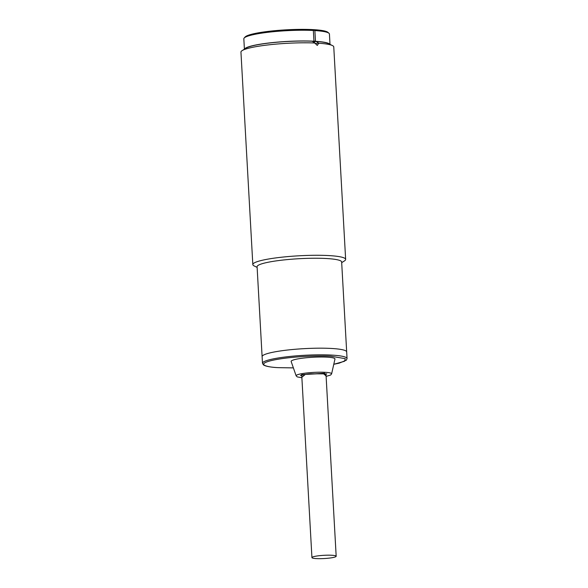 <?xml version="1.0" encoding="UTF-8"?>
<svg xmlns="http://www.w3.org/2000/svg" width="588" height="588" viewBox="0 0 588 588"><rect width="100%" height="100%" fill="white"/><g stroke="black" fill="none" stroke-linecap="round" stroke-linejoin="round"><path stroke-width="0.88" d="M316.322 558.6A12.135 1.617 -3.2 0 1 311.934 557.608A12.135 1.617 -3.2 0 1 318.858 555.748A12.135 1.617 -3.2 0 1 331.794 555.256A12.135 1.617 -3.2 0 1 336.174 556.248A12.135 1.617 -3.2 0 1 329.251 558.108A12.135 1.617 -3.2 0 1 316.322 558.6M326.112 376.371L324.605 373.196L301.615 374.659L301.879 377.731M331.389 348.456A42.351 5.645 176.8 0 0 286.275 350.176A42.351 5.645 176.8 0 0 262.116 356.651A42.351 5.645 -3.2 0 1 286.275 350.176A42.351 5.645 -3.2 0 1 331.389 348.456A42.351 5.645 -3.2 0 1 346.677 351.925A42.351 5.645 176.8 0 0 331.389 348.456M291.163 361.51A21.947 2.925 -3.2 0 1 303.283 358.092A21.947 2.925 -3.2 0 1 327.046 357.151A21.947 2.925 -3.2 0 1 334.962 359.062L331.61 373.865A17.772 2.367 -3.2 0 0 325.201 372.314A17.772 2.367 -3.2 0 0 305.958 373.071A17.772 2.367 -3.2 0 0 296.146 375.842L291.163 361.51M330 44.379L329.427 34.03A42.865 5.718 176.8 0 0 328.993 33.281L327.913 32.34A41.836 5.579 176.8 0 0 297.91 29.4A41.836 5.579 176.8 0 0 254.42 33.597A41.836 5.579 176.8 0 0 245.137 36.963L244.174 38.022A42.865 5.718 176.8 0 0 243.829 38.815L244.402 49.164M313.345 30.48L313.948 41.211L313.345 30.48A42.865 5.718 176.8 0 0 253.678 34.574A42.865 5.718 176.8 0 0 244.174 38.022M328.993 33.281A42.865 5.718 176.8 0 0 314.874 30.569M314.279 41.145A43.38 5.784 -3.2 0 1 314.874 41.175A43.38 5.784 -3.2 0 1 315.469 41.211L314.867 30.48A43.38 5.784 -3.2 0 0 314.279 30.444A43.38 5.784 -3.2 0 0 313.676 30.414M329.861 44.313A42.865 5.718 176.8 0 0 315.139 41.278L315.469 41.211M313.948 41.211A42.865 5.718 176.8 0 0 270.083 42.85A42.865 5.718 176.8 0 0 244.534 49.083M345.641 259.389L333.764 46.922A46.481 6.196 176.8 0 0 332.404 45.548A46.481 6.196 176.8 0 0 318.909 43.233L317.108 45.349L314.97 43.005A46.481 6.196 176.8 0 0 242.146 50.597A46.481 6.196 176.8 0 0 240.948 52.112L252.825 264.578A46.481 6.196 -3.2 0 1 279.344 257.471A46.481 6.196 -3.2 0 1 328.861 255.582A46.481 6.196 -3.2 0 1 345.641 259.389A46.481 6.196 -3.2 0 1 344.45 260.903L341.687 262.652M317.505 45.313L317.108 45.349M326.362 258.514A42.351 5.645 -3.2 0 1 341.65 261.983L347.052 358.57A42.351 5.645 -3.2 0 0 331.757 355.101A42.351 5.645 -3.2 0 0 286.643 356.82A42.351 5.645 -3.2 0 0 262.483 363.296L257.088 266.709A42.351 5.645 -3.2 0 1 281.248 260.234A42.351 5.645 -3.2 0 1 326.362 258.514M314.97 43.005L312.184 41.219A42.351 5.645 176.8 0 0 246.034 48.135L242.146 50.597M332.404 45.548L328.273 43.541A42.351 5.645 176.8 0 0 316.153 41.439L318.909 43.233M257.125 267.378L254.185 265.952A46.481 6.196 -3.2 0 1 252.825 264.578M316.153 41.439L313.433 42.027M293.375 367.882L278.491 367.647C268.143 367.36 254.016 364.413 273.075 360.179C292.993 355.99 322.93 355.512 331.162 356.262L345.303 358.665L344.539 361.267L333.771 364.295L339.202 363.149L346.325 360.216L347.052 358.57M326.09 375.908L323.209 373.498L305.319 374.409L301.857 377.261M318.549 42.99L315.168 43.725M301.74 375.173L311.934 557.608M325.972 373.814L336.174 556.248M262.483 363.296L263.402 364.861C265.519 366.317 270.509 367.25 278.374 367.662L293.383 367.897M326.796 373.887L310.883 373.784C305.539 374.049 299.189 375.783 300.711 375.548L300.931 375.335M326.119 376.394L330.647 375.019L331.61 373.865M301.879 377.746L297.219 376.886L296.146 375.842"/></g></svg>
